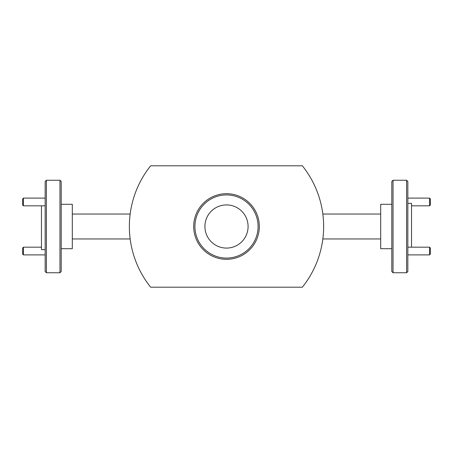 <?xml version="1.0" encoding="UTF-8"?>
<svg xmlns="http://www.w3.org/2000/svg" width="453" height="453" viewBox="0 0 453 453"><rect width="100%" height="100%" fill="white"/><g stroke="black" fill="none" stroke-linecap="round" stroke-linejoin="round"><path stroke-width="0.68" d="M226.5 258.08A31.58 31.58 0 0 0 258.08 226.5A31.58 31.58 0 0 0 226.5 194.92A31.58 31.58 0 0 0 194.92 226.5A31.58 31.58 0 0 0 226.5 258.08M226.5 193.686A32.814 32.814 0 0 1 259.314 226.5A32.814 32.814 0 0 1 226.5 259.314A32.814 32.814 0 0 1 193.686 226.5A32.814 32.814 0 0 1 226.5 193.686M226.5 204.915A21.585 21.585 0 0 1 248.085 226.5A21.585 21.585 0 0 1 226.5 248.085A21.585 21.585 0 0 1 204.915 226.5A21.585 21.585 0 0 1 226.5 204.915M41.461 205.821L41.461 249.631L45.164 249.631M46.399 272.757L45.164 271.528L45.164 181.472L46.399 180.243L46.399 272.757L59.966 272.757L59.966 180.243L46.399 180.243M61.2 204.297L72.304 204.297L72.304 248.703L61.2 248.703M59.966 180.243L61.2 181.472L61.2 271.528L59.966 272.757M302.355 165.809A97.146 97.146 0 0 1 302.355 287.191L150.645 287.191A97.146 97.146 0 0 1 150.645 165.809L302.355 165.809M393.034 272.757L391.8 271.528L391.8 181.472L393.034 180.243L393.034 272.757L406.601 272.757L406.601 180.243L393.034 180.243M406.601 180.243L407.836 181.472L407.836 271.528L406.601 272.757M407.836 203.369L411.539 203.369L411.539 247.179M391.8 248.703L380.696 248.703L380.696 204.297L391.8 204.297M322.842 214.043L380.696 214.043M380.696 238.958L322.842 238.958M130.158 238.958L72.304 238.958M72.304 214.043L130.158 214.043M23.42 205.821L22.65 205.05L22.65 198.884L23.42 198.114L23.42 205.821L45.164 205.821M23.42 198.114L45.164 198.114M23.42 254.886L22.65 254.116L22.65 247.95L23.42 247.179L23.42 254.886L45.164 254.886M23.42 247.179L41.461 247.179M430.35 247.95L430.35 254.116L429.58 254.886L429.58 247.179L430.35 247.95M407.836 254.886L429.58 254.886M407.836 247.179L429.58 247.179M430.35 198.884L430.35 205.05L429.58 205.821L429.58 198.114L430.35 198.884M411.539 205.821L429.58 205.821M407.836 198.114L429.58 198.114"/></g></svg>
